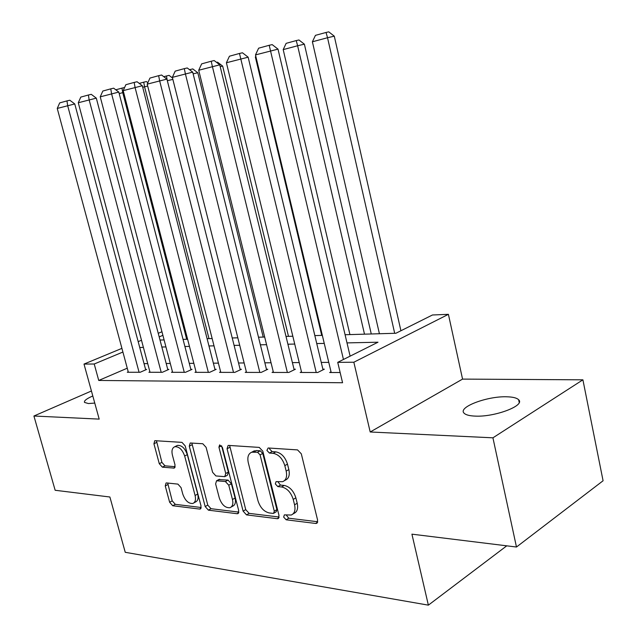 <?xml version="1.0" encoding="UTF-8"?>
<svg xmlns="http://www.w3.org/2000/svg" width="637" height="637" viewBox="0 0 637 637"><rect width="100%" height="100%" fill="white"/><g stroke="black" fill="none" stroke-linecap="round" stroke-linejoin="round"><path stroke-width="0.96" d="M283.648 517.085L286.164 519.8L315.673 523.455L316.533 523.375L317.624 520.166L301.301 453.815L297.543 449.905L268.145 447.986L266.895 450.399L269.419 453.066L273.146 453.329C278.616 454.396 282.51 458.497 284.819 465.631L286.18 471.101C287.311 476.643 286.132 480.171 282.661 481.683L276.068 481.636L275.319 483.913L277.836 486.604L281.57 486.971C287.048 488.181 290.934 492.321 293.227 499.4L294.573 504.807C295.672 510.157 294.557 513.565 291.213 515.038L284.365 514.871L283.648 517.085M286.172 514.975L288.784 518.215L317.728 521.759M269.475 448.074L269.578 448.95L272.095 451.609L275.821 451.864L273.146 453.329M277.859 481.699L280.479 485.091L284.213 485.442L281.57 486.971M92.803 395.967C86.6 398.674 83.837 400.824 84.522 402.425L88.4 403.54L94.77 403.086M475.234 416.112C494.893 417.187 525.541 405.498 518.637 399.749C516.806 397.918 512.833 396.931 506.718 396.787C487.201 396.055 457.748 407.178 464.031 413.118C465.671 414.878 469.413 415.881 475.234 416.112M166.599 482.942L166.058 482.989L165.254 485.951L169.633 502.243L172.715 505.738L199.588 509.067L200.217 509.019L201.053 506.049L185.192 445.9L181.975 442.373L154.783 440.685L153.931 443.774L159.282 463.704L162.371 467.16L174.204 468.115L175.056 465.066L172.388 455.057C171.409 450.646 172.197 447.875 174.761 446.744C179.021 446.433 182.325 449.515 184.666 456.004L195.097 495.49C196.037 499.719 195.288 502.37 192.86 503.453C188.528 503.771 185.168 500.65 182.787 494.105L181.059 487.631L177.922 484.112L166.599 482.942M127.265 368.194L98.735 380.456L94.22 364.006L84.004 364.077L121.914 348.359M516.472 547.024L492.927 437.818L582.903 379.819L603.08 480.768L516.472 547.024L411.924 534.164L428.367 605.15L125.242 552.303L109.89 497.003L55.156 490.275L33.92 416.017L99.189 419.114L84.004 364.077M582.903 379.819L462.558 379.103L370.201 431.99L492.927 437.818M370.201 431.99L353.846 362.23L337.729 362.342L378.004 342.212L346.998 342.897M98.735 380.456L342.571 382.749L337.729 362.342M243.111 511.145L246.527 514.887L277.222 518.693L278.003 518.622L279.006 515.484L262.81 451.187L259.235 447.405L228.675 445.414L228.086 445.486L227.059 448.759L243.111 511.145L245.723 509.632L249.131 513.366L279.125 517.037M237.099 513.717L208.41 510.165L205.17 506.55L189.285 446.179L190.216 443.002L202.781 443.734L206.093 447.325L212.607 472.312L215.927 475.95L224.773 476.651L225.737 473.498L218.929 447.174L219.63 444.897L222.409 447.413L238.716 510.611L237.8 513.653L237.099 513.717L238.668 512.817M91.433 390.991L33.92 416.017M331.033 371.825L329.679 372.51L340.142 372.526M301.476 371.841L300.186 372.47L317.712 372.494L324.36 369.173L322.879 369.173M273.289 371.841L272.055 372.438L288.776 372.454L295.417 369.213L294.007 369.213M246.376 371.849L245.205 372.398L261.17 372.422L267.795 369.253L266.449 369.253M220.657 371.849L219.534 372.366L234.798 372.39L241.415 369.293L240.125 369.293M196.053 371.849L194.978 372.334L209.581 372.358L216.174 369.325L214.948 369.325M172.492 371.849L171.464 372.311L185.447 372.327L192.024 369.356L190.837 369.364M149.91 371.849L148.923 372.279L162.331 372.295L168.877 369.396L167.738 369.396M328.78 362.373L321.263 362.429M299.223 362.58L292.399 362.628M271.043 362.772L264.857 362.819M244.138 362.955L238.533 362.994M218.435 363.138L213.371 363.17M193.839 363.305L189.277 363.337M170.286 363.464L166.185 363.496M147.72 363.623L144.05 363.647M128.244 371.841L127.296 372.255L140.164 372.271L146.677 369.42L145.586 369.428M428.367 605.15L506.757 545.829M345.079 334.728L395.895 333.262L432.451 314.989L448.408 314.328L353.846 362.23M462.558 379.103L448.408 314.328M138.173 341.623L141.494 340.246M158.239 333.302L161.957 331.758M122.909 352.038L94.22 364.006M324.257 343.399L316.748 343.566M294.724 344.06L287.908 344.211M266.569 344.681L260.39 344.824M239.695 345.278L234.097 345.405M214.016 345.851L208.96 345.963M189.46 346.401L184.897 346.496M165.946 346.918L161.846 347.014M143.405 347.42L139.742 347.499M160.014 340.047L164.107 339.927M183.05 339.378L187.604 339.25M207.097 338.693L212.153 338.542M172.866 79.394L167.34 80.684L232.226 337.968L237.816 337.809M258.503 337.212L264.681 337.037M286.005 336.424L292.821 336.225M314.837 335.595L322.346 335.38M162.905 335.341L159.178 336.893M293.004 513.963L293.84 513.454C297.176 511.981 298.299 508.573 297.208 503.238L294.573 504.807M284.213 485.442C289.692 486.644 293.577 490.777 295.863 497.839L297.208 503.238M284.405 480.688L285.312 480.163C288.784 478.65 289.962 475.13 288.848 469.596L286.18 471.101M275.821 451.864C281.291 452.931 285.185 457.016 287.486 464.134L288.848 469.596M229.638 445.478L245.723 509.632M273.05 513.398L273.584 513.35L274.284 511.153L260.079 454.89L257.587 452.246L251.719 452.214C248.271 453.711 247.132 457.223 248.295 462.749L257.977 500.762C260.191 507.593 263.933 511.654 269.204 512.936L273.05 513.398M273.95 513.135L276.203 511.798L276.904 509.6L274.284 511.153M252.841 451.609L256.44 450.55L260.262 450.805L262.755 453.44L276.904 509.6M238.843 512.108L211.006 508.7L208.41 510.165M191.833 443.018L207.766 505.101L211.006 508.7M225.211 476.412L227.409 475.218L228.372 472.065L221.604 445.828M219.311 498.038C221.787 504.854 225.363 508.079 230.013 507.697C232.577 506.558 233.397 503.835 232.465 499.512L228.763 485.203L225.394 481.524L216.548 480.784L215.625 483.889L219.311 498.038M231.215 507.012L232.624 506.216C235.188 505.077 236.008 502.346 235.077 498.038L232.465 499.512M218.754 479.589L228.03 480.083L231.39 483.746L235.077 498.038M193.903 502.872L195.455 502.02C197.892 500.937 198.64 498.285 197.701 494.065L195.097 495.49M176.441 445.9L177.405 445.414C181.672 445.096 184.969 448.177 187.302 454.651L197.701 494.065M156.447 440.716L161.902 462.374L164.983 465.822L175.191 466.714M167.706 483.053L172.213 500.849L175.294 504.337L201.196 507.506M400.92 330.754L334.29 36.174L327.529 37.726L394.693 333.302M379.413 333.74L312.393 41.787L315.45 35.353L326.04 32.463L328.756 31.85L334.29 36.174M326.04 32.463L327.529 37.726L312.393 41.787M331.192 372.51L255.493 54.909L278.011 49.129L272.174 44.614L269.204 45.283L343.447 359.483M350.111 356.147L278.011 49.129M255.493 54.909L258.63 48.189L269.204 45.283M371.267 333.971L304.382 44.184L297.622 45.753L364.491 334.17M349.912 334.584L283.194 49.614L286.148 43.34L296.245 40.585L298.952 39.972L304.382 44.184M296.245 40.585L297.622 45.753L283.194 49.614M321.717 335.396L255.357 57.083L255.787 56.152M255.97 56.916L255.357 57.083M314.869 335.595L248.621 59.13M288.489 336.352L222.655 66.089L220.203 66.662M216.564 62.394L217.551 62.163L222.655 66.089M301.627 372.47L226.406 62.768L248.151 57.179L242.45 52.783L239.488 53.452L316.231 372.494M323.039 369.834L248.151 57.179M226.406 62.768L229.431 56.223L239.488 53.452M273.432 372.438L198.72 70.237L219.757 64.839L214.175 60.555L211.221 61.232L212.392 66.551L287.367 372.454M294.159 369.826L219.757 64.839M198.72 70.237L201.658 63.859L211.221 61.232M246.519 372.406L172.356 77.356L192.716 72.132L187.246 67.96L184.308 68.629L185.383 73.844L259.824 372.422M266.592 369.826L192.716 72.132M172.356 77.356L175.191 71.137L184.308 68.629M220.792 372.374L147.203 84.148L166.926 79.092L161.575 75.015L158.653 75.684L159.632 80.795L233.508 372.39M240.26 369.826L166.926 79.092M147.203 84.148L149.95 78.08L158.653 75.684M263.208 337.077L197.796 72.745L193.138 73.836M189.515 69.696L192.788 68.915L197.796 72.745M190.264 70.261L190.113 69.537M196.18 372.342L123.188 90.629L142.314 85.732L137.074 81.751L134.168 82.42L135.06 87.428L208.347 372.358M215.075 369.834L142.314 85.732M123.188 90.629L125.855 84.705L134.168 82.42M167.34 80.684L166.416 75.994L169.092 75.381L172.508 77.985M163.805 76.711L166.416 75.994M172.611 372.311L100.24 96.832L118.8 92.07L113.657 88.185L110.766 88.854L111.586 93.766L184.268 372.327M190.965 369.834L118.8 92.07M100.24 96.832L102.828 91.035L110.766 88.854M147.688 86.059L144.567 86.791L208.992 338.637M139.256 83.407L143.723 82.181L144.567 86.791L142.72 87.293M143.723 82.181L146.383 81.568L147.864 82.691M150.021 372.279L78.279 102.756L96.306 98.138L91.266 94.34L88.392 95.009L89.14 99.826L161.201 372.295M167.857 369.842L96.306 98.138M78.279 102.756L80.795 97.095L88.392 95.009M123.658 92.429L122.742 92.644L186.681 339.274M115.799 89.801L121.962 88.121L122.742 92.644L119.199 93.599M121.962 88.121L124.597 87.508M128.356 372.255L57.25 108.433L74.768 103.95L69.823 100.232L66.973 100.893L67.657 105.623L139.081 372.271M145.698 369.85L74.768 103.95M57.25 108.433L59.695 102.899L66.973 100.893M288.784 518.215L286.164 519.8M272.095 451.609L269.419 453.066M280.479 485.091L277.836 486.604M295.863 497.839L293.227 499.4M287.486 464.134L284.819 465.631M317.6 522.252L315.673 523.455M229.726 447.357L227.059 448.759M278.966 517.642L277.222 518.693M249.131 513.366L246.527 514.887M262.755 453.44L260.079 454.89M260.262 450.805L257.587 452.246M256.44 450.55L253.765 451.983M207.766 505.101L205.17 506.55M191.936 444.833L189.285 446.179M228.372 472.065L225.737 473.498M221.58 445.796L218.929 447.174M231.39 483.746L228.763 485.203M228.03 480.083L225.394 481.524M219.797 479.295L217.169 480.72M187.302 454.651L184.666 456.004M174.92 467.526L173.67 468.171M164.983 465.822L162.371 467.16M161.902 462.374L159.282 463.704M156.567 442.476L153.931 443.774M200.997 508.286L199.588 509.067M175.294 504.337L172.715 505.738M172.213 500.849L169.633 502.243M167.857 484.582L165.254 485.951M518.637 399.749L519.211 402.457M317.146 523.001L316.533 523.375M278.536 518.303L278.003 518.622M254.394 450.781L251.719 452.214M219.184 479.358L216.548 480.784M238.254 513.39L237.8 513.653M177.405 445.414L174.761 446.744M200.615 508.788L200.217 509.019"/></g></svg>
